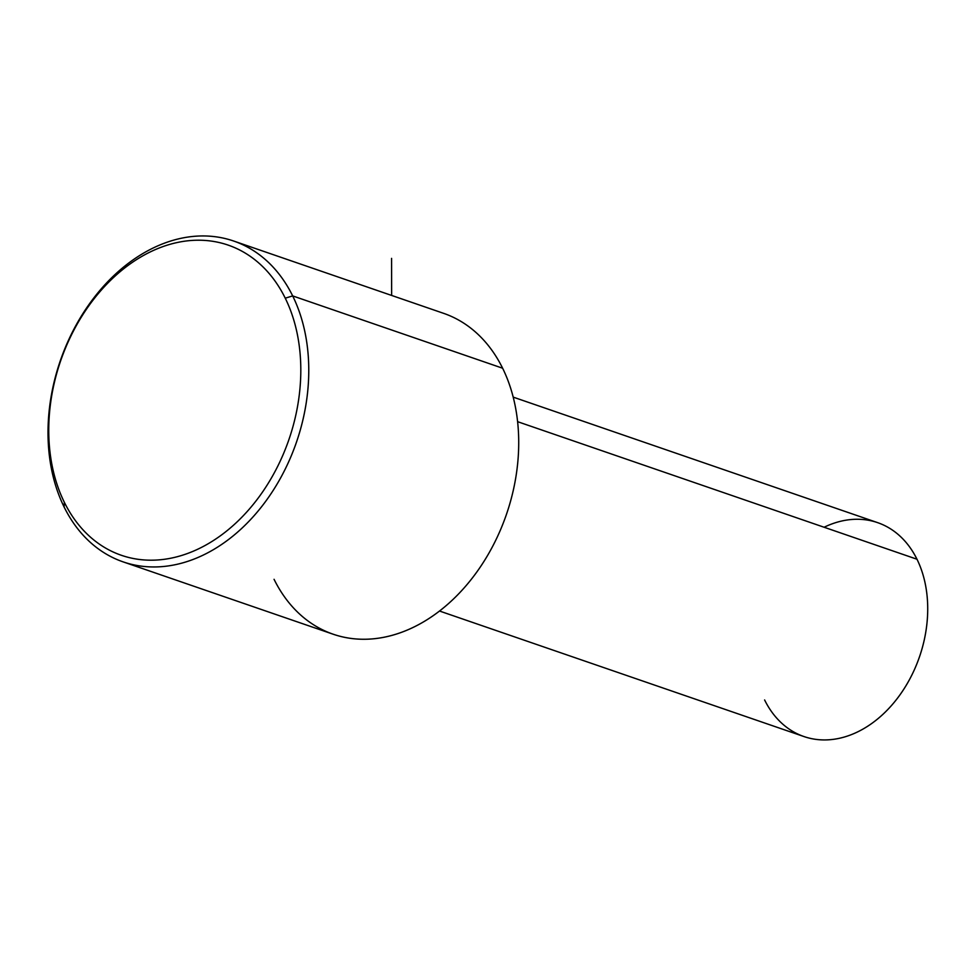 <?xml version="1.0" encoding="UTF-8"?>
<svg xmlns="http://www.w3.org/2000/svg" width="976" height="976" viewBox="0 0 976 976"><rect width="100%" height="100%" fill="white"/><g stroke="black" fill="none" stroke-linecap="round" stroke-linejoin="round"><path stroke-width="1.46" d="M513.193 397.122L877.644 522.648A113.118 83.265 109 0 1 916.989 559.236L517.609 421.681L916.989 559.236A113.118 83.265 109 0 1 904.215 688.568A113.118 83.265 109 0 1 803.968 736.551L439.517 611.025M764.611 699.963A113.118 83.265 -71 0 0 882.633 714.591A113.118 83.265 -71 0 0 916.989 559.236A113.118 83.265 -71 0 0 824.098 527.247M274.061 579.305A169.678 124.904 -71 0 0 451.095 601.24A169.678 124.904 -71 0 0 502.628 368.22L292.678 295.911A169.678 124.904 -71 0 0 233.654 241.023A169.678 124.904 -71 0 0 83.277 313.003A169.678 124.904 -71 0 0 64.111 506.995A169.678 124.904 -71 0 0 123.147 561.883A169.678 124.904 -71 0 0 273.512 489.891A169.678 124.904 -71 0 0 292.678 295.911L502.628 368.22A169.678 124.904 109 0 1 483.462 562.2A169.678 124.904 109 0 1 333.084 634.193L123.147 561.883M64.306 502.225A164.017 120.731 109 0 1 114.119 276.964A164.017 120.731 109 0 1 285.248 298.18A164.017 120.731 109 0 1 235.448 523.441A164.017 120.731 109 0 1 64.306 502.225L64.111 506.995A169.678 124.904 109 0 1 115.644 273.963A169.678 124.904 109 0 1 292.678 295.911L285.248 298.18A164.017 120.731 -71 0 0 114.119 276.964A164.017 120.731 -71 0 0 64.306 502.225A164.017 120.731 -71 0 0 235.448 523.441A164.017 120.731 -71 0 0 285.248 298.18L292.678 295.911A169.678 124.904 109 0 1 241.157 528.931A169.678 124.904 109 0 1 64.111 506.995L64.306 502.225M233.654 241.023L443.592 313.333A169.678 124.904 109 0 1 502.628 368.22M391.644 295.435L391.583 258.372"/></g></svg>
